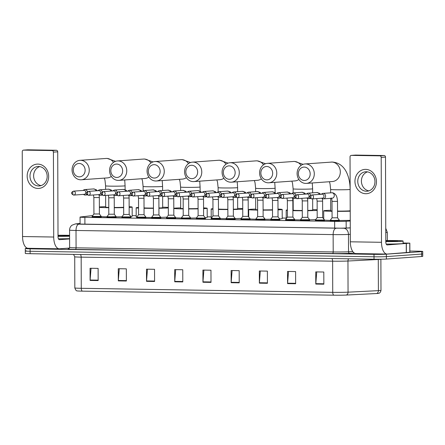 <?xml version="1.0" encoding="UTF-8"?>
<svg xmlns="http://www.w3.org/2000/svg" width="445" height="445" viewBox="0 0 445 445"><rect width="100%" height="100%" fill="white"/><g stroke="black" fill="none" stroke-linecap="round" stroke-linejoin="round"><path stroke-width="0.67" d="M324.511 220.542L315.372 220.57M309.625 220.303L300.486 220.331M294.74 220.064L285.601 220.091M279.855 219.824L270.716 219.852M264.97 219.585L255.836 219.613M250.084 219.346L240.951 219.374M235.199 219.107L226.066 219.135M220.32 218.868L211.18 218.895M205.434 218.629L196.295 218.656M190.549 218.389L181.41 218.417M175.664 218.15L166.525 218.178M160.779 217.911L151.645 217.939M145.893 217.672L136.76 217.7M131.008 217.433L121.874 217.46M116.123 217.193L106.989 217.221M101.243 216.954L92.104 216.982M339.39 220.781L330.257 220.809M92.749 215.569L80.501 216.982A9.139 0.334 -0.2 0 0 80.05 217.088A9.139 0.334 -0.2 0 0 84.884 217.366L334.657 221.382A9.139 0.334 -0.2 0 0 346.149 221.254L350.254 221.048M286.224 218.111L282.225 218.05M211.214 216.904L207.209 216.843M136.198 215.703L132.198 215.636M409.862 251.058L417.899 251.191A9.139 0.334 179.8 0 1 422.733 251.47A9.139 0.334 179.8 0 1 421.654 251.631L386.377 254.173A9.139 0.334 179.8 0 1 374.011 254.356L30.11 248.827A9.139 0.334 179.8 0 1 25.276 248.549A9.139 0.334 179.8 0 1 26.355 248.388L27.818 248.282M422.733 251.47L422.739 253.9A9.139 0.334 179.8 0 1 421.665 254.062L386.388 256.609A9.139 0.334 179.8 0 1 374.022 256.793L30.121 251.264A9.139 0.334 179.8 0 1 25.287 250.986A9.139 0.334 179.8 0 1 26.361 250.824M80.072 223.551L78.643 223.718A9.139 0.334 -0.2 0 0 78.187 223.824A9.139 0.334 -0.2 0 0 83.02 224.102L334.985 228.152A9.139 0.334 -0.2 0 0 346.477 228.024L350.282 227.834M346.344 295.052A3.048 2.397 87.1 0 0 348.057 292.17L347.951 261.009A12.182 0.445 179.8 0 1 332.626 261.182L332.732 292.343A12.182 0.445 -0.2 0 0 348.057 292.17L378.395 290.646A12.182 0.445 -0.2 0 0 379.552 290.579A12.182 0.445 -0.2 0 0 380.987 290.363C380.458 293.405 378.205 293.455 378.728 293.338A9.99 0.367 179.8 0 1 377.627 293.472A9.99 0.367 179.8 0 1 376.676 293.528L346.344 295.052A9.99 0.367 179.8 0 1 333.778 295.191L82.319 291.147A9.99 0.367 179.8 0 1 77.113 290.891C76.351 291.024 75.594 290.04 74.827 287.932A12.182 0.445 -0.2 0 0 81.274 288.304L332.732 292.343A3.048 1.435 90.9 0 0 333.778 295.191M25.287 250.986L25.293 253.416A9.139 0.334 179.8 0 0 30.127 253.695L374.034 259.224A9.139 0.334 179.8 0 0 386.394 259.046L421.671 256.498A9.139 0.334 179.8 0 0 422.75 256.337L422.739 253.9A9.139 0.334 179.8 0 1 421.665 254.062L386.388 256.609A9.139 0.334 179.8 0 1 374.022 256.793L30.121 251.264A9.139 0.334 179.8 0 1 25.287 250.986L25.276 248.549M146.522 281.346L146.483 269.175L154.543 269.303L154.582 281.479L146.522 281.346A2.436 1.146 90.9 0 1 146.538 280.923L154.582 281.051M118.314 280.895L118.27 268.719L126.33 268.847L126.374 281.023L118.314 280.895A2.436 1.146 90.9 0 1 118.331 280.467L126.374 280.6M90.101 280.439L90.062 268.268L98.123 268.396L98.161 280.567L90.101 280.439A2.436 1.146 90.9 0 1 90.118 280.016L98.161 280.144M231.155 282.709L231.116 270.532L239.176 270.66L239.215 282.836L231.155 282.709A2.436 1.146 90.9 0 1 231.172 282.286L239.215 282.414M259.368 283.159L259.324 270.988L267.384 271.116L267.428 283.293L259.368 283.159A2.436 1.146 90.9 0 1 259.385 282.736L267.428 282.864M287.576 283.615L287.537 271.439L295.597 271.572L295.636 283.743L287.576 283.615A2.436 1.146 90.9 0 1 287.592 283.192L295.636 283.32M315.789 284.066L315.744 271.895L323.804 272.023L323.849 284.199L315.789 284.066A2.436 1.146 90.9 0 1 315.805 283.643L323.849 283.771M174.735 281.802L174.69 269.626L182.75 269.753L182.795 281.93L174.735 281.802A2.436 1.146 90.9 0 1 174.752 281.373L182.795 281.507M202.948 282.252L202.903 270.082L210.963 270.21L211.008 282.386L202.948 282.252A2.436 1.146 90.9 0 1 202.959 281.83L211.002 281.958M203.888 270.098L202.959 281.83M175.68 269.642L174.752 281.373M316.734 271.912L315.805 283.643M288.521 271.456L287.592 283.192M260.314 271.005L259.385 282.736M232.101 270.549L231.172 282.286M91.047 268.279L90.118 280.016M119.26 268.736L118.331 280.467M147.467 269.186L146.538 280.923M385.793 240.534A15.23 0.556 179.8 0 1 403.081 241.023A15.23 0.556 179.8 0 1 401.29 241.296A15.23 0.556 179.8 0 1 385.798 241.635M403.081 241.023L403.092 243.46A15.23 0.556 179.8 0 1 401.295 243.727A15.23 0.556 179.8 0 1 386.204 244.071M385.793 240.728A9.929 0.362 179.8 0 1 397.78 241.057A9.929 0.362 179.8 0 1 396.617 241.218A9.929 0.362 179.8 0 1 385.793 241.44M365.656 169.373A12.182 10.741 85.9 0 1 376.448 181.721A12.182 10.741 85.9 0 1 365.74 193.72A12.182 10.741 85.9 0 1 354.954 181.376A12.182 10.741 85.9 0 1 365.656 169.373M366.396 191.239A9.745 8.588 -94.1 0 0 367.064 191.222A9.745 8.588 -94.1 0 0 374.951 181.26A9.745 8.588 -94.1 0 0 366.33 171.759A9.745 8.588 -94.1 0 0 365.662 171.781A9.745 8.588 -94.1 0 0 357.774 181.738A9.745 8.588 -94.1 0 0 366.396 191.239M403.092 242.998L409.834 243.142L409.867 252.27L387.272 254.062A12.182 5.735 -89.1 0 1 387.033 254.067A12.182 5.735 -89.1 0 1 381.493 242.303L381.198 157.391A1.524 1.341 -94.1 0 0 379.852 155.845L384.152 155.533A1.524 1.341 85.9 0 1 385.498 157.079L385.798 241.991A3.048 1.435 90.9 0 0 387.183 244.934A3.048 1.435 90.9 0 0 387.239 244.934L409.834 243.142M387.033 254.067L355.867 253.567A12.182 5.735 -89.1 0 1 350.326 241.802L350.031 156.89A1.524 1.341 -94.1 0 1 351.372 155.388L379.852 155.845M355.466 155.094A1.524 1.341 85.9 0 1 355.672 155.077L384.152 155.533M368.866 190.866A9.745 8.588 85.9 0 1 361.435 181.855A9.745 8.588 85.9 0 1 367.498 171.87M304.241 167.081A6.703 5.907 -94.1 0 0 298.356 173.684A6.703 5.907 -94.1 0 0 304.285 180.47A6.703 5.907 -94.1 0 0 310.176 173.873A6.703 5.907 -94.1 0 0 304.241 167.081M305.732 183.412A9.745 8.588 85.9 0 1 297.11 173.912A9.745 8.588 85.9 0 1 304.997 163.955A9.745 8.588 85.9 0 1 305.665 163.932A9.745 8.588 85.9 0 1 314.287 173.433A9.745 8.588 85.9 0 1 306.399 183.396A9.745 8.588 85.9 0 1 305.732 183.412M337.532 211.091A9.745 0.356 -0.2 0 0 349.052 210.88A9.745 0.356 -0.2 0 0 350.204 210.708L350.126 189.403C350.109 183.624 349.114 178.378 347.139 173.661C345.081 168.755 340.903 162.67 332.226 162.041L304.997 163.955M332.053 211.303A16.749 0.612 179.8 0 1 323.704 210.797A16.749 0.612 179.8 0 1 325.679 210.502A16.749 0.612 179.8 0 1 330.707 210.274M330.668 198.337L330.713 210.774A9.745 0.356 -0.2 0 0 332.048 210.952M350.221 211.203A16.749 0.612 179.8 0 1 337.532 211.353M350.254 220.336A16.749 0.612 179.8 0 1 339.39 220.486M330.257 220.392A16.749 0.612 179.8 0 1 324.505 220.108M266.733 166.48A6.703 5.907 -94.1 0 0 260.848 173.077A6.703 5.907 -94.1 0 0 266.783 179.869A6.703 5.907 -94.1 0 0 272.668 173.266A6.703 5.907 -94.1 0 0 266.733 166.48M268.224 182.806A9.745 8.588 85.9 0 1 259.602 173.311A9.745 8.588 85.9 0 1 267.49 163.348A9.745 8.588 85.9 0 1 268.157 163.332A9.745 8.588 85.9 0 1 276.779 172.827A9.745 8.588 85.9 0 1 268.891 182.789A9.745 8.588 85.9 0 1 268.224 182.806M307.762 210.429A9.745 0.356 -0.2 0 0 311.545 210.274A9.745 0.356 -0.2 0 0 312.696 210.101L312.657 198.87M292.877 209.684A16.749 0.612 179.8 0 1 293.199 209.673M312.696 209.606A16.749 0.612 179.8 0 1 317.163 209.762M293.16 198.37L293.205 210.173A9.745 0.356 -0.2 0 0 302.283 210.496M317.163 210.413A16.749 0.612 179.8 0 1 307.762 210.708M302.283 210.752A16.749 0.612 179.8 0 1 292.877 210.663M287.398 210.418A16.749 0.612 179.8 0 1 286.202 210.196A16.749 0.612 179.8 0 1 287.398 209.962M315.666 219.624A16.749 0.612 179.8 0 1 309.62 219.808M300.486 219.886A16.749 0.612 179.8 0 1 294.74 219.83M229.225 165.874A6.703 5.907 -94.1 0 0 223.34 172.476A6.703 5.907 -94.1 0 0 229.275 179.268A6.703 5.907 -94.1 0 0 235.16 172.666A6.703 5.907 -94.1 0 0 229.225 165.874M230.716 182.205A9.745 8.588 85.9 0 1 222.094 172.705A9.745 8.588 85.9 0 1 229.982 162.748A9.745 8.588 85.9 0 1 230.649 162.725A9.745 8.588 85.9 0 1 239.277 172.226A9.745 8.588 85.9 0 1 231.383 182.189A9.745 8.588 85.9 0 1 230.716 182.205M257.627 210.107A16.749 0.612 179.8 0 1 248.694 209.595A16.749 0.612 179.8 0 1 250.663 209.295A16.749 0.612 179.8 0 1 255.697 209.072M277.992 209.083A16.749 0.612 179.8 0 1 282.191 209.478A16.749 0.612 179.8 0 1 280.222 209.773A16.749 0.612 179.8 0 1 277.992 209.895M282.191 209.478L282.225 218.606A16.749 0.612 179.8 0 1 280.25 218.901A16.749 0.612 179.8 0 1 279.605 218.946M255.658 197.73L255.697 209.567A9.745 0.356 -0.2 0 0 257.627 209.773M263.112 209.89A9.745 0.356 -0.2 0 0 272.512 209.756M272.512 210.068A16.749 0.612 179.8 0 1 263.112 210.151M270.771 219.229A16.749 0.612 179.8 0 1 264.97 219.279M255.831 219.201A16.749 0.612 179.8 0 1 250.084 218.962M191.723 165.273A6.703 5.907 -94.1 0 0 185.832 171.87A6.703 5.907 -94.1 0 0 191.767 178.662A6.703 5.907 -94.1 0 0 197.652 172.065A6.703 5.907 -94.1 0 0 191.723 165.273M193.213 181.605A9.745 8.588 85.9 0 1 184.586 172.104A9.745 8.588 85.9 0 1 192.474 162.141A9.745 8.588 85.9 0 1 193.141 162.125A9.745 8.588 85.9 0 1 201.769 171.625A9.745 8.588 85.9 0 1 193.881 181.582A9.745 8.588 85.9 0 1 193.213 181.605M233.341 209.211A9.745 0.356 -0.2 0 0 236.534 209.072A9.745 0.356 -0.2 0 0 237.68 208.9L237.641 197.719M237.68 208.399A16.749 0.612 179.8 0 1 242.736 208.594M242.742 209.167A16.749 0.612 179.8 0 1 242.714 209.167A16.749 0.612 179.8 0 1 233.341 209.495M218.456 209.05A9.745 0.356 -0.2 0 0 227.857 209.289M227.857 209.545A16.749 0.612 179.8 0 1 218.456 209.473M212.971 209.261A16.749 0.612 179.8 0 1 211.186 208.989A16.749 0.612 179.8 0 1 212.971 208.711M241.273 218.389A16.749 0.612 179.8 0 1 235.199 218.59M226.066 218.679A16.749 0.612 179.8 0 1 220.314 218.634M211.303 218.184A16.749 0.612 179.8 0 1 211.219 218.122L211.186 208.989M154.215 164.667A6.703 5.907 -94.1 0 0 148.324 171.269A6.703 5.907 -94.1 0 0 154.259 178.061A6.703 5.907 -94.1 0 0 160.15 171.459A6.703 5.907 -94.1 0 0 154.215 164.667M155.706 180.998A9.745 8.588 85.9 0 1 147.084 171.503A9.745 8.588 85.9 0 1 154.971 161.541A9.745 8.588 85.9 0 1 155.639 161.524A9.745 8.588 85.9 0 1 164.261 171.019A9.745 8.588 85.9 0 1 156.373 180.982A9.745 8.588 85.9 0 1 155.706 180.998M173.8 208.31A16.749 0.612 179.8 0 1 175.653 208.093A16.749 0.612 179.8 0 1 180.681 207.865M203.565 207.904A16.749 0.612 179.8 0 1 207.181 208.271A16.749 0.612 179.8 0 1 205.206 208.566A16.749 0.612 179.8 0 1 203.571 208.666M207.181 208.271L207.209 217.399A16.749 0.612 179.8 0 1 205.24 217.7A16.749 0.612 179.8 0 1 205.145 217.705M180.642 196.579L180.681 208.366A9.745 0.356 -0.2 0 0 183.207 208.594M188.686 208.688A9.745 0.356 -0.2 0 0 198.086 208.521M198.086 208.85A16.749 0.612 179.8 0 1 188.686 208.944M183.207 208.905A16.749 0.612 179.8 0 1 173.8 208.46M196.367 218.011A16.749 0.612 179.8 0 1 190.549 218.072M181.41 218.006A16.749 0.612 179.8 0 1 175.664 217.8M116.707 164.066A6.703 5.907 -94.1 0 0 110.822 170.669A6.703 5.907 -94.1 0 0 116.751 177.455A6.703 5.907 -94.1 0 0 122.642 170.858A6.703 5.907 -94.1 0 0 116.707 164.066M118.198 180.397A9.745 8.588 85.9 0 1 109.576 170.897A9.745 8.588 85.9 0 1 117.463 160.94A9.745 8.588 85.9 0 1 118.131 160.918A9.745 8.588 85.9 0 1 126.753 170.418A9.745 8.588 85.9 0 1 118.865 180.381A9.745 8.588 85.9 0 1 118.198 180.397M158.915 207.987A9.745 0.356 -0.2 0 0 161.518 207.865A9.745 0.356 -0.2 0 0 162.67 207.693L162.631 196.501M138.551 208.093A16.749 0.612 179.8 0 1 136.17 207.787A16.749 0.612 179.8 0 1 138.145 207.487A16.749 0.612 179.8 0 1 138.551 207.459M162.664 207.192A16.749 0.612 179.8 0 1 168.316 207.431M168.316 207.915A16.749 0.612 179.8 0 1 167.698 207.965A16.749 0.612 179.8 0 1 158.921 208.277M144.035 207.904A9.745 0.356 -0.2 0 0 153.436 208.082M153.436 208.338A16.749 0.612 179.8 0 1 144.035 208.277M166.886 217.149A16.749 0.612 179.8 0 1 160.779 217.371M151.639 217.471A16.749 0.612 179.8 0 1 145.893 217.438M136.81 217.077A16.749 0.612 179.8 0 1 136.203 216.915L136.17 207.787M79.199 163.465A6.703 5.907 -94.1 0 0 73.314 170.062A6.703 5.907 -94.1 0 0 79.249 176.854A6.703 5.907 -94.1 0 0 85.134 170.251A6.703 5.907 -94.1 0 0 79.199 163.465M80.69 179.797A9.745 8.588 85.9 0 1 72.068 170.296A9.745 8.588 85.9 0 1 79.955 160.334A9.745 8.588 85.9 0 1 80.623 160.317A9.745 8.588 85.9 0 1 89.245 169.818A9.745 8.588 85.9 0 1 81.357 179.774A9.745 8.588 85.9 0 1 80.69 179.797M99.38 207.003A16.749 0.612 179.8 0 1 100.637 206.886A16.749 0.612 179.8 0 1 105.665 206.658M129.145 206.725A16.749 0.612 179.8 0 1 132.165 207.064A16.749 0.612 179.8 0 1 130.19 207.359A16.749 0.612 179.8 0 1 129.15 207.426M132.165 207.064L132.198 216.198A16.749 0.612 179.8 0 1 130.685 216.454M105.626 195.422L105.671 207.159A9.745 0.356 -0.2 0 0 108.78 207.409M114.265 207.481A9.745 0.356 -0.2 0 0 123.665 207.287M123.665 207.626A16.749 0.612 179.8 0 1 114.265 207.737M108.78 207.709A16.749 0.612 179.8 0 1 99.38 207.359M121.958 216.798A16.749 0.612 179.8 0 1 116.123 216.865M106.989 216.815A16.749 0.612 179.8 0 1 101.237 216.626M337.499 201.368L337.555 217.805L332.076 217.822L332.014 201.39L337.499 201.368C337.204 196.456 336.047 195.322 335.552 194.632C334.373 193.286 333.105 192.663 331.742 192.763L322.981 193.391A2.742 2.414 -94.1 0 0 321.368 194.27M321.652 198.22A2.742 2.414 -94.1 0 0 323.376 198.859A2.742 2.414 -94.1 0 0 325.595 196.167A2.742 2.414 -94.1 0 0 322.981 193.391M337.555 217.805L339.39 220.231L333.717 220.414L330.257 220.264L332.076 217.822M322.325 198.164A1.98 1.747 -94.1 0 0 322.308 194.209A1.98 1.747 -94.1 0 0 322.041 194.231M322.67 217.561L317.19 217.583L317.129 201.151L322.614 201.129L322.414 198.709M306.766 197.981A2.742 2.414 -94.1 0 0 308.491 198.62A2.742 2.414 -94.1 0 0 310.048 197.803M322.614 201.129L322.67 217.566L324.505 219.991L315.372 220.019L315.372 220.698M307.439 197.925A1.98 1.747 -94.1 0 0 307.423 193.97A1.98 1.747 -94.1 0 0 307.156 193.992M310.655 195.355A2.742 2.414 -94.1 0 0 308.096 193.152A2.742 2.414 -94.1 0 0 306.483 194.031M307.729 200.89L307.784 217.327L302.305 217.344L302.25 200.912L307.729 200.89L307.528 198.47M291.881 197.741A2.742 2.414 -94.1 0 0 293.605 198.381A2.742 2.414 -94.1 0 0 295.163 197.563M307.784 217.327L309.62 219.752L300.486 219.78L300.486 220.459M292.554 197.686A1.98 1.747 -94.1 0 0 292.537 193.731A1.98 1.747 -94.1 0 0 292.27 193.753M295.769 195.116A2.742 2.414 -94.1 0 0 293.211 192.913A2.742 2.414 -94.1 0 0 291.597 193.792M292.843 200.651L292.905 217.088L287.42 217.104L287.364 200.673L292.843 200.651L292.643 198.231M276.996 197.502A2.742 2.414 -94.1 0 0 278.72 198.142A2.742 2.414 -94.1 0 0 280.278 197.324M292.905 217.088L294.74 219.513L285.601 219.541L285.601 220.219M277.669 197.446A1.98 1.747 -94.1 0 0 277.658 193.492A1.98 1.747 -94.1 0 0 277.385 193.514M280.884 194.877A2.742 2.414 -94.1 0 0 278.325 192.674A2.742 2.414 -94.1 0 0 276.712 193.553M277.958 200.411L278.019 216.849L272.535 216.865L272.479 200.434L277.958 200.411L277.758 197.992M262.116 197.263A2.742 2.414 -94.1 0 0 263.835 197.903A2.742 2.414 -94.1 0 0 265.398 197.085M278.019 216.849L279.855 219.274L270.716 219.302L270.721 219.98M262.784 197.207A1.98 1.747 -94.1 0 0 262.772 193.252A1.98 1.747 -94.1 0 0 262.5 193.275M265.999 194.637A2.742 2.414 -94.1 0 0 263.44 192.435A2.742 2.414 -94.1 0 0 261.827 193.314M263.073 200.172L263.134 216.609L257.649 216.626L257.594 200.194L263.073 200.172L262.873 197.752M247.231 197.024A2.742 2.414 -94.1 0 0 248.95 197.663A2.742 2.414 -94.1 0 0 250.513 196.846M263.134 216.609L264.97 219.035L259.29 219.218L255.831 219.068L257.649 216.626M247.898 196.968A1.98 1.747 -94.1 0 0 247.887 193.013A1.98 1.747 -94.1 0 0 247.615 193.035M251.119 194.398A2.742 2.414 -94.1 0 0 248.555 192.196A2.742 2.414 -94.1 0 0 246.947 193.074M248.249 216.365L242.764 216.387L242.709 199.955L248.193 199.933L247.987 197.513M232.346 196.785A2.742 2.414 -94.1 0 0 234.064 197.424A2.742 2.414 -94.1 0 0 235.628 196.607M248.193 199.933L248.249 216.37L250.084 218.795L240.951 218.823L240.951 219.502M233.013 196.729A1.98 1.747 -94.1 0 0 233.002 192.774A1.98 1.747 -94.1 0 0 232.729 192.796M236.234 194.159A2.742 2.414 -94.1 0 0 233.669 191.956A2.742 2.414 -94.1 0 0 232.062 192.835M233.308 199.694L233.364 216.131L227.885 216.148L227.823 199.716L233.308 199.694L233.102 197.274M217.46 196.545A2.742 2.414 -94.1 0 0 219.185 197.185A2.742 2.414 -94.1 0 0 220.742 196.367M233.364 216.131L235.199 218.556L226.066 218.584L226.066 219.263M218.133 196.49A1.98 1.747 -94.1 0 0 218.117 192.535A1.98 1.747 -94.1 0 0 217.85 192.557M221.349 193.92A2.742 2.414 -94.1 0 0 218.79 191.717A2.742 2.414 -94.1 0 0 217.177 192.596M218.423 199.455L218.478 215.892L212.999 215.908L212.938 199.477L218.423 199.455L218.217 197.035M202.575 196.306A2.742 2.414 -94.1 0 0 204.299 196.946A2.742 2.414 -94.1 0 0 205.857 196.128M218.478 215.892L220.314 218.317L211.18 218.345L211.18 219.023M203.248 196.251A1.98 1.747 -94.1 0 0 203.232 192.296A1.98 1.747 -94.1 0 0 202.965 192.318M206.463 193.681A2.742 2.414 -94.1 0 0 203.905 191.478A2.742 2.414 -94.1 0 0 202.291 192.357M203.537 199.215L203.593 215.653L198.114 215.669L198.053 199.238L203.537 199.215L203.337 196.796M187.69 196.067A2.742 2.414 -94.1 0 0 189.414 196.707A2.742 2.414 -94.1 0 0 190.972 195.889M203.593 215.653L205.429 218.078L196.295 218.106L196.295 218.784M188.363 196.011A1.98 1.747 -94.1 0 0 188.346 192.056A1.98 1.747 -94.1 0 0 188.079 192.079M191.578 193.441A2.742 2.414 -94.1 0 0 189.019 191.239A2.742 2.414 -94.1 0 0 187.406 192.118M188.652 198.976L188.708 215.413L183.229 215.43L183.173 198.998L188.652 198.976L188.452 196.557M172.805 195.828A2.742 2.414 -94.1 0 0 174.529 196.468A2.742 2.414 -94.1 0 0 176.087 195.65M188.708 215.413L190.543 217.839L184.87 218.022L181.41 217.872L183.229 215.43M173.478 195.772A1.98 1.747 -94.1 0 0 173.467 191.817A1.98 1.747 -94.1 0 0 173.194 191.84M176.693 193.202A2.742 2.414 -94.1 0 0 174.134 191A2.742 2.414 -94.1 0 0 172.521 191.878M173.823 215.169L168.344 215.191L168.288 198.759L173.767 198.737L173.567 196.317M157.925 195.589A2.742 2.414 -94.1 0 0 159.644 196.228A2.742 2.414 -94.1 0 0 161.207 195.411M173.767 198.737L173.828 215.174L175.664 217.599L166.525 217.627L166.525 218.306M158.592 195.533A1.98 1.747 -94.1 0 0 158.581 191.578A1.98 1.747 -94.1 0 0 158.309 191.6M161.808 192.963A2.742 2.414 -94.1 0 0 159.249 190.76A2.742 2.414 -94.1 0 0 157.636 191.639M158.882 198.498L158.943 214.935L153.458 214.952L153.403 198.52L158.882 198.498L158.681 196.078M143.04 195.349A2.742 2.414 -94.1 0 0 144.758 195.989A2.742 2.414 -94.1 0 0 146.322 195.171M158.943 214.935L160.779 217.36L151.639 217.388L151.645 218.067M143.707 195.294A1.98 1.747 -94.1 0 0 143.696 191.339A1.98 1.747 -94.1 0 0 143.423 191.361M146.928 192.724A2.742 2.414 -94.1 0 0 144.364 190.521A2.742 2.414 -94.1 0 0 142.75 191.4M144.002 198.259L144.058 214.696L138.573 214.713L138.517 198.281L144.002 198.259L143.796 195.839M128.154 195.11A2.742 2.414 -94.1 0 0 129.873 195.75A2.742 2.414 -94.1 0 0 131.436 194.932M144.058 214.696L145.893 217.121L136.76 217.149L136.76 217.828M128.822 195.055A1.98 1.747 -94.1 0 0 128.811 191.1A1.98 1.747 -94.1 0 0 128.538 191.122M132.043 192.485A2.742 2.414 -94.1 0 0 129.478 190.282A2.742 2.414 -94.1 0 0 127.871 191.161M129.117 198.019L129.172 214.457L123.688 214.473L123.632 198.042L129.117 198.019L128.911 195.6M113.269 194.871A2.742 2.414 -94.1 0 0 114.988 195.511A2.742 2.414 -94.1 0 0 116.551 194.693M129.172 214.451L131.008 216.882L121.874 216.91L121.874 217.588M113.942 194.815A1.98 1.747 -94.1 0 0 113.926 190.861A1.98 1.747 -94.1 0 0 113.653 190.883M117.157 192.246A2.742 2.414 -94.1 0 0 114.599 190.043A2.742 2.414 -94.1 0 0 112.986 190.922M114.232 197.78L114.287 214.217L108.808 214.234L108.747 197.803L114.232 197.78L114.026 195.361M98.384 194.632A2.742 2.414 -94.1 0 0 100.108 195.272A2.742 2.414 -94.1 0 0 101.666 194.454M114.287 214.212L116.123 216.643L110.449 216.826L106.989 216.676L108.808 214.234M99.057 194.576A1.98 1.747 -94.1 0 0 99.04 190.621A1.98 1.747 -94.1 0 0 98.773 190.638M102.272 192.006A2.742 2.414 -94.1 0 0 99.713 189.804A2.742 2.414 -94.1 0 0 98.1 190.683M93.923 213.995L92.104 216.431L101.237 216.404L99.402 213.973L93.923 213.995L93.862 197.563L99.346 197.541L99.146 195.121M83.499 194.393A2.742 2.414 -94.1 0 0 85.223 195.032A2.742 2.414 -94.1 0 0 86.781 194.215M84.172 194.337A1.98 1.747 -94.1 0 0 84.155 190.382A1.98 1.747 -94.1 0 0 83.888 190.399M87.387 191.767A2.742 2.414 -94.1 0 0 84.828 189.564A2.742 2.414 -94.1 0 0 83.215 190.443M37.875 164.105A12.182 10.741 85.9 0 1 48.666 176.454A12.182 10.741 85.9 0 1 37.959 188.452A12.182 10.741 85.9 0 1 27.173 176.103A12.182 10.741 85.9 0 1 37.875 164.105M38.615 185.971A9.745 8.588 -94.1 0 0 39.282 185.949A9.745 8.588 -94.1 0 0 47.17 175.992A9.745 8.588 -94.1 0 0 38.548 166.491A9.745 8.588 -94.1 0 0 37.881 166.508A9.745 8.588 -94.1 0 0 29.993 176.47A9.745 8.588 -94.1 0 0 38.615 185.971M69.498 248.071L59.491 248.794A12.182 5.735 -89.1 0 1 59.252 248.799A12.182 5.735 -89.1 0 1 53.712 237.035L53.417 152.118A1.524 1.341 -94.1 0 0 52.065 150.577L56.37 150.265A1.524 1.341 85.9 0 1 57.717 151.812L58.017 236.723A3.048 1.435 90.9 0 0 59.402 239.666A3.048 1.435 90.9 0 0 59.458 239.666L69.604 238.932M59.252 248.799L28.085 248.299A12.182 5.735 -89.1 0 1 22.545 236.534L22.25 151.617A1.524 1.341 -94.1 0 1 23.591 150.121L52.065 150.577M27.685 149.826A1.524 1.341 85.9 0 1 27.89 149.809L56.37 150.265M41.085 185.598A9.745 8.588 85.9 0 1 33.653 176.587A9.745 8.588 85.9 0 1 39.716 166.602M58.011 235.266A15.23 0.556 179.8 0 1 69.592 235.338M69.592 235.878A9.929 0.362 179.8 0 1 68.83 235.95A9.929 0.362 179.8 0 1 58.011 236.173M58.011 235.461A9.929 0.362 179.8 0 1 69.592 235.672M69.592 236.212A15.23 0.556 179.8 0 1 58.011 236.367M69.604 238.648A15.23 0.556 179.8 0 1 58.423 238.804M346.171 228.04L346.149 221.254M334.679 228.146L334.657 221.382M84.906 224.135L84.884 217.366M385.748 228.274L387.306 232.323A12.182 0.445 179.8 0 1 385.871 232.54A12.182 0.445 179.8 0 1 385.765 232.546M354.342 253.099L349.726 253.327A13.706 0.501 179.8 0 1 332.487 253.522L75.366 249.389A13.706 0.501 179.8 0 1 68.725 248.822M386.377 254.173L386.394 259.046M374.011 254.356L374.034 259.224M421.654 251.631L421.671 256.498M30.11 248.827L30.127 253.695M350.304 234.337L348.463 234.432L348.524 251.775L352.785 251.564M80.072 223.44L75.945 223.918L78.865 224.174L343.646 228.224A6.091 4.789 87.1 0 1 348.463 234.432A12.182 0.445 179.8 0 1 333.138 234.604L333.199 251.948A12.182 0.445 -0.2 0 0 348.524 251.775A1.524 1.196 -92.9 0 0 349.726 253.327M335.986 228.307A6.091 2.865 90.9 0 0 333.138 234.604L76.017 230.471L76.078 247.815L333.199 251.948A1.524 0.718 -89.1 0 1 332.487 253.522M78.865 224.174A6.091 2.865 90.9 0 0 76.017 230.471A12.182 0.445 179.8 0 1 69.576 230.098L69.631 247.448A12.182 0.445 -0.2 0 0 76.078 247.815A1.524 0.718 -89.1 0 1 75.366 249.389M343.646 228.224L350.282 227.89M80.072 223.401L75.266 223.957A6.091 5.785 83.4 0 1 75.945 223.918M380.853 259.229A12.182 0.445 179.8 0 1 379.446 259.413A12.182 0.445 179.8 0 1 378.283 259.485L347.951 261.009A3.048 2.397 -92.9 0 1 348.691 258.818M376.676 293.528A3.048 2.397 87.1 0 0 378.395 290.646L378.283 259.485A3.048 2.397 -92.9 0 1 378.289 259.251M82.319 291.147A3.048 1.435 -89.1 0 1 81.274 288.304L81.168 257.138A12.182 0.445 179.8 0 1 74.721 256.765L73.559 254.395M331.853 258.545A3.048 1.435 90.9 0 1 332.626 261.182L81.168 257.138A3.048 1.435 90.9 0 0 80.395 254.507M350.326 241.802L381.493 242.303M355.672 155.077L351.372 155.388M406.285 252.693L406.252 243.56M385.498 157.079L381.198 157.391M406.357 243.548L406.391 252.682M409.795 252.287L409.762 243.159M330.646 192.841L330.635 189.47A9.745 0.356 -0.2 0 0 335.791 189.765A9.745 0.356 -0.2 0 0 348.98 189.576A9.745 0.356 -0.2 0 0 350.126 189.403M306.399 183.396L332.415 181.516A9.745 8.588 -94.1 0 0 340.303 171.553A9.745 8.588 -94.1 0 0 331.681 162.058A9.745 8.588 -94.1 0 0 331.013 162.075M293.144 192.919L293.127 188.869A9.745 0.356 -0.2 0 0 298.284 189.164A9.745 0.356 -0.2 0 0 311.472 188.969A9.745 0.356 -0.2 0 0 312.624 188.797L312.245 182.973M268.891 182.789L294.907 180.915A9.745 8.588 -94.1 0 0 298.879 179.463M301.026 165.401A9.745 8.588 -94.1 0 0 294.173 161.452A9.745 8.588 -94.1 0 0 293.505 161.474L267.49 163.348M255.636 191.684L255.625 188.263A9.745 0.356 -0.2 0 0 260.781 188.563A9.745 0.356 -0.2 0 0 273.964 188.369A9.745 0.356 -0.2 0 0 275.116 188.196L274.737 182.367M231.383 182.189L257.399 180.308A9.745 8.588 -94.1 0 0 261.371 178.862M263.518 164.8A9.745 8.588 -94.1 0 0 256.665 160.851A9.745 8.588 -94.1 0 0 255.997 160.868L229.982 162.748M218.128 191.873L218.117 187.662A9.745 0.356 -0.2 0 0 223.273 187.957A9.745 0.356 -0.2 0 0 236.456 187.768A9.745 0.356 -0.2 0 0 237.608 187.595L237.23 181.766M193.881 181.582L219.897 179.708A9.745 8.588 -94.1 0 0 223.863 178.256M226.01 164.194A9.745 8.588 -94.1 0 0 219.157 160.25A9.745 8.588 -94.1 0 0 218.489 160.267L192.474 162.141M180.62 190.532L180.609 187.061A9.745 0.356 -0.2 0 0 185.765 187.356A9.745 0.356 -0.2 0 0 198.954 187.161A9.745 0.356 -0.2 0 0 200.1 186.989L199.722 181.165M156.373 180.982L182.389 179.107A9.745 8.588 -94.1 0 0 186.36 177.655M188.508 163.593A9.745 8.588 -94.1 0 0 181.655 159.644A9.745 8.588 -94.1 0 0 180.987 159.666L154.971 161.541M143.118 191.027L143.101 186.455A9.745 0.356 -0.2 0 0 148.257 186.755A9.745 0.356 -0.2 0 0 161.446 186.561A9.745 0.356 -0.2 0 0 162.592 186.388L162.214 180.559M118.865 180.381L144.881 178.501A9.745 8.588 -94.1 0 0 148.853 177.054M151 162.992A9.745 8.588 -94.1 0 0 144.147 159.043A9.745 8.588 -94.1 0 0 143.479 159.06L117.463 160.94M105.61 189.381L105.593 185.854A9.745 0.356 -0.2 0 0 110.749 186.149A9.745 0.356 -0.2 0 0 123.938 185.954A9.745 0.356 -0.2 0 0 125.09 185.787L124.711 179.958M81.357 179.774L107.373 177.9A9.745 8.588 -94.1 0 0 111.345 176.448M113.492 162.386A9.745 8.588 -94.1 0 0 106.639 158.437A9.745 8.588 -94.1 0 0 105.971 158.459L79.955 160.334M311.828 194.966A1.98 0.934 -89.1 0 0 310.899 197.013A1.98 0.934 90.9 0 0 311.8 198.926A1.98 0.934 90.9 0 0 311.839 198.921A1.98 1.747 -94.1 0 0 311.828 194.966A1.98 1.747 -94.1 0 0 311.689 194.971L322.174 194.215M332.031 198.236A2.742 2.414 -94.1 0 0 332.065 198.231A2.742 2.414 -94.1 0 0 334.284 195.539A2.742 2.414 -94.1 0 0 331.709 192.763A2.742 2.414 -94.1 0 0 331.67 192.763M296.943 194.726A1.98 0.934 -89.1 0 0 296.014 196.773A1.98 0.934 90.9 0 0 296.915 198.687A1.98 0.934 90.9 0 0 296.954 198.681A1.98 1.747 -94.1 0 0 296.943 194.726A1.98 1.747 -94.1 0 0 296.804 194.732L307.289 193.976M319.271 194.421A2.742 2.414 -94.1 0 0 316.823 192.524A2.742 2.414 -94.1 0 0 316.784 192.524L319.516 193.297L320.617 194.326M282.058 194.487A1.98 0.934 -89.1 0 0 281.129 196.534A1.98 0.934 90.9 0 0 282.03 198.448A1.98 0.934 90.9 0 0 282.069 198.442A1.98 1.747 -94.1 0 0 282.058 194.487A1.98 1.747 -94.1 0 0 281.919 194.493L292.404 193.736M304.386 194.181A2.742 2.414 -94.1 0 0 301.938 192.285A2.742 2.414 -94.1 0 0 301.899 192.285L304.63 193.058L305.732 194.087M267.172 194.248A1.98 0.934 -89.1 0 0 266.249 196.295A1.98 0.934 90.9 0 0 267.145 198.209A1.98 0.934 90.9 0 0 267.184 198.203A1.98 1.747 -94.1 0 0 267.172 194.248A1.98 1.747 -94.1 0 0 267.039 194.254L277.519 193.497M289.5 193.942A2.742 2.414 -94.1 0 0 287.053 192.045A2.742 2.414 -94.1 0 0 287.019 192.045L289.751 192.819L290.846 193.848M252.287 194.009A1.98 0.934 -89.1 0 0 251.364 196.056A1.98 0.934 90.9 0 0 252.265 197.969A1.98 0.934 90.9 0 0 252.304 197.964A1.98 1.747 -94.1 0 0 252.287 194.009A1.98 1.747 -94.1 0 0 252.154 194.014L262.633 193.258M274.621 193.703A2.742 2.414 -94.1 0 0 272.168 191.806A2.742 2.414 -94.1 0 0 272.134 191.806L274.865 192.579L275.961 193.608M237.402 193.77A1.98 0.934 -89.1 0 0 236.479 195.817A1.98 0.934 90.9 0 0 237.38 197.73A1.98 0.934 90.9 0 0 237.419 197.725A1.98 1.747 -94.1 0 0 237.402 193.77A1.98 1.747 -94.1 0 0 237.268 193.775L247.754 193.019M259.735 193.464A2.742 2.414 -94.1 0 0 257.282 191.567A2.742 2.414 -94.1 0 0 257.249 191.567L259.98 192.34L261.076 193.369M222.517 193.531A1.98 0.934 -89.1 0 0 221.593 195.578A1.98 0.934 90.9 0 0 222.494 197.491A1.98 0.934 90.9 0 0 222.533 197.485A1.98 1.747 -94.1 0 0 222.517 193.531A1.98 1.747 -94.1 0 0 222.383 193.536L232.869 192.78M244.85 193.225A2.742 2.414 -94.1 0 0 242.397 191.328A2.742 2.414 -94.1 0 0 242.364 191.328L245.095 192.101L246.196 193.13M207.631 193.291A1.98 0.934 -89.1 0 0 206.708 195.338A1.98 0.934 90.9 0 0 207.609 197.252A1.98 0.934 90.9 0 0 207.648 197.246A1.98 1.747 -94.1 0 0 207.631 193.291A1.98 1.747 -94.1 0 0 207.498 193.297L217.983 192.54M229.965 192.985A2.742 2.414 -94.1 0 0 227.512 191.089A2.742 2.414 -94.1 0 0 227.478 191.089L230.21 191.862L231.311 192.891M192.752 193.052A1.98 0.934 -89.1 0 0 191.823 195.099A1.98 0.934 90.9 0 0 192.724 197.013A1.98 0.934 90.9 0 0 192.763 197.007A1.98 1.747 -94.1 0 0 192.752 193.052A1.98 1.747 -94.1 0 0 192.613 193.058L203.098 192.301M215.08 192.746A2.742 2.414 -94.1 0 0 212.632 190.849A2.742 2.414 -94.1 0 0 212.593 190.849L215.324 191.623L216.426 192.652M177.867 192.813A1.98 0.934 -89.1 0 0 176.938 194.86A1.98 0.934 90.9 0 0 177.839 196.773A1.98 0.934 90.9 0 0 177.878 196.768A1.98 1.747 -94.1 0 0 177.867 192.813A1.98 1.747 -94.1 0 0 177.727 192.819L188.213 192.062M200.194 192.507A2.742 2.414 -94.1 0 0 197.747 190.61A2.742 2.414 -94.1 0 0 197.708 190.61L200.439 191.383L201.541 192.412M162.981 192.574A1.98 0.934 -89.1 0 0 162.058 194.621A1.98 0.934 90.9 0 0 162.953 196.529A1.98 0.934 90.9 0 0 162.992 196.529A1.98 1.747 -94.1 0 0 162.981 192.574A1.98 1.747 -94.1 0 0 162.842 192.579L173.328 191.823M185.309 192.268A2.742 2.414 -94.1 0 0 182.862 190.371A2.742 2.414 -94.1 0 0 182.823 190.371L185.559 191.144L186.655 192.173M148.096 192.335A1.98 0.934 -89.1 0 0 147.173 194.382A1.98 0.934 90.9 0 0 148.074 196.29A1.98 0.934 90.9 0 0 148.107 196.29A1.98 1.747 -94.1 0 0 148.096 192.335A1.98 1.747 -94.1 0 0 147.963 192.34L158.442 191.584M170.424 192.029A2.742 2.414 -94.1 0 0 167.976 190.132A2.742 2.414 -94.1 0 0 167.943 190.132L170.674 190.905L171.77 191.934M133.211 192.095A1.98 0.934 -89.1 0 0 132.287 194.142A1.98 0.934 90.9 0 0 133.189 196.05A1.98 0.934 90.9 0 0 133.227 196.05A1.98 1.747 -94.1 0 0 133.211 192.095A1.98 1.747 -94.1 0 0 133.077 192.101L143.557 191.344M155.544 191.789A2.742 2.414 -94.1 0 0 153.091 189.893A2.742 2.414 -94.1 0 0 153.058 189.893L155.789 190.666L156.885 191.695M118.326 191.856A1.98 0.934 -89.1 0 0 117.402 193.903A1.98 0.934 90.9 0 0 118.303 195.811A1.98 0.934 90.9 0 0 118.342 195.811A1.98 1.747 -94.1 0 0 118.326 191.856A1.98 1.747 -94.1 0 0 118.192 191.862L128.677 191.105M140.659 191.55A2.742 2.414 -94.1 0 0 138.206 189.653A2.742 2.414 -94.1 0 0 138.173 189.653L140.904 190.427L142.005 191.456M103.44 191.617A1.98 0.934 -89.1 0 0 102.517 193.664A1.98 0.934 90.9 0 0 103.418 195.572A1.98 0.934 90.9 0 0 103.457 195.572A1.98 1.747 -94.1 0 0 103.44 191.617A1.98 1.747 -94.1 0 0 103.307 191.623L113.792 190.866M125.774 191.311A2.742 2.414 -94.1 0 0 123.321 189.414A2.742 2.414 -94.1 0 0 123.287 189.414L126.018 190.187L127.12 191.216M88.561 191.378A1.98 0.934 -89.1 0 0 87.632 193.425A1.98 0.934 90.9 0 0 88.533 195.333A1.98 0.934 90.9 0 0 88.572 195.333A1.98 1.747 -94.1 0 0 88.561 191.378A1.98 1.747 -94.1 0 0 88.422 191.383L98.907 190.627M110.888 191.072A2.742 2.414 -94.1 0 0 108.441 189.175A2.742 2.414 -94.1 0 0 108.402 189.175L111.133 189.948L112.235 190.977M73.675 191.139A1.98 0.934 -89.1 0 0 72.746 193.186A1.98 0.934 90.9 0 0 73.648 195.094A1.98 0.934 90.9 0 0 73.686 195.094A1.98 1.747 -94.1 0 0 73.675 191.139A1.98 1.747 -94.1 0 0 73.536 191.144L84.022 190.388M96.003 190.833A2.742 2.414 -94.1 0 0 93.556 188.936A2.742 2.414 -94.1 0 0 93.517 188.936L96.248 189.709L97.349 190.738M22.545 236.534L53.712 237.035M27.89 149.809L23.591 150.121M57.717 151.812L53.417 152.118M80.072 224.019L80.05 217.088M387.306 232.323L387.334 240.523M69.631 247.448L68.964 248.805M75.266 223.957L71.957 225.237C70.405 226.488 69.615 228.107 69.576 230.098M74.827 287.932L74.721 256.765M380.987 290.363L380.881 259.229M355.566 155.083L351.266 155.388M323.704 210.797L323.732 218.968M330.635 189.47L330.057 183.98L329.389 181.732M303.084 164.344L294.718 161.44L293.505 161.474M312.635 192.824L312.624 188.797M286.202 210.196L286.23 218.701M293.127 188.869L292.549 183.379L291.881 181.132M265.576 163.738L257.216 160.834L255.997 160.868M275.132 192.78L275.116 188.196M248.694 209.595L248.716 216.988M255.625 188.263L255.041 182.778L254.373 180.531M228.068 163.137L219.708 160.233L218.489 160.267M237.619 191.673L237.608 187.595M218.117 187.662L217.533 182.172L216.865 179.925M190.56 162.531L182.2 159.627L180.987 159.666M200.117 191.178L200.1 186.989M180.609 187.061L180.03 181.571L179.363 179.324M153.052 161.93L144.692 159.026L143.479 159.06M162.609 190.516L162.592 186.388M143.101 186.455L142.522 180.965L141.855 178.718M115.55 161.329L107.184 158.426L105.971 158.459M125.101 189.698L125.09 185.787M105.593 185.854L105.014 180.364L104.347 178.117M322.458 198.164L311.8 198.926C308.719 197.296 309.269 196.178 311.689 194.971M332.065 198.231L323.376 198.859M339.39 220.231L339.396 220.904M331.23 198.003C331.686 198.592 331.948 199.722 332.014 201.39M330.257 220.264L330.257 220.937M307.573 197.925L296.915 198.687C293.834 197.057 294.384 195.939 296.804 194.732M310.571 198.47L308.491 198.62M324.505 219.991L324.511 220.664M316.751 198.576L317.129 201.151M316.784 192.524L308.096 193.152M317.19 217.583L315.372 220.019M292.688 197.686L282.03 198.448C278.948 196.818 279.505 195.7 281.919 194.493M295.686 198.231L293.605 198.381M309.62 219.752L309.625 220.425M301.866 198.337L302.25 200.912M301.899 192.285L293.211 192.913M302.305 217.344L300.486 219.78M277.802 197.446L267.145 198.209C264.063 196.579 264.619 195.461 267.039 194.254M280.801 197.992L278.72 198.142M294.74 219.513L294.74 220.186M286.981 198.097L287.364 200.673M287.019 192.045L278.325 192.674M287.42 217.104L285.601 219.541M262.923 197.207L252.265 197.969C249.178 196.34 249.734 195.221 252.154 194.014M265.921 197.752L263.835 197.903M279.855 219.274L279.855 219.947M272.095 197.858L272.479 200.434M272.134 191.806L263.44 192.435M272.535 216.865L270.716 219.302M248.037 196.968L237.38 197.73C234.292 196.1 234.849 194.982 237.268 193.775M251.036 197.513L248.95 197.663M264.97 219.035L264.97 219.708M257.21 197.619L257.594 200.194M257.249 191.567L248.555 192.196M255.831 219.068L255.836 219.741M233.152 196.729L222.494 197.491C219.413 195.861 219.964 194.743 222.383 193.536M236.15 197.274L234.064 197.424M250.084 218.795L250.084 219.468M242.325 197.38L242.709 199.955M242.364 191.328L233.669 191.956M242.764 216.387L240.951 218.823M218.267 196.49L207.609 197.252C204.528 195.622 205.078 194.504 207.498 193.297M221.265 197.035L219.185 197.185M235.199 218.556L235.199 219.229M227.44 197.141L227.823 199.716M227.478 191.089L218.79 191.717M227.885 216.148L226.066 218.584M203.382 196.251L192.724 197.013C189.642 195.383 190.193 194.265 192.613 193.058M206.38 196.796L204.299 196.946M220.314 218.317L220.32 218.99M212.554 196.901L212.938 199.477M212.593 190.849L203.905 191.478M212.999 215.908L211.18 218.345M188.496 196.011L177.839 196.773C174.757 195.144 175.313 194.026 177.727 192.819M191.495 196.557L189.414 196.707M205.429 218.078L205.434 218.751M197.675 196.662L198.053 199.238M197.708 190.61L189.019 191.239M198.114 215.669L196.295 218.106M173.611 195.772L162.953 196.529C159.872 194.904 160.428 193.786 162.842 192.579M176.609 196.317L174.529 196.468M190.543 217.839L190.549 218.512M182.789 196.423L183.173 198.998M182.823 190.371L174.134 191M181.41 217.872L181.41 218.545M158.732 195.533L148.074 196.29C144.987 194.665 145.543 193.547 147.963 192.34M161.724 196.078L159.644 196.228M175.664 217.599L175.664 218.273M167.904 196.184L168.288 198.759M167.943 190.132L159.249 190.76M168.344 215.191L166.525 217.627M143.846 195.294L133.189 196.05C130.101 194.426 130.658 193.308 133.077 192.101M146.844 195.839L144.758 195.989M160.779 217.36L160.779 218.033M153.019 195.945L153.403 198.52M153.058 189.893L144.364 190.521M153.458 214.952L151.639 217.388M128.961 195.055L118.303 195.811C115.216 194.187 115.772 193.069 118.192 191.862M131.959 195.6L129.873 195.75M145.893 217.121L145.893 217.794M138.134 195.705L138.517 198.281M138.173 189.653L129.478 190.282M138.573 214.713L136.76 217.149M114.076 194.815L103.418 195.572C100.336 193.948 100.887 192.83 103.307 191.623M117.074 195.361L114.988 195.511M131.008 216.882L131.008 217.555M123.248 195.466L123.632 198.042M123.287 189.414L114.599 190.043M123.688 214.473L121.874 216.91M99.191 194.576L88.533 195.333C85.451 193.709 86.002 192.59 88.422 191.383M102.189 195.121L100.108 195.272M116.123 216.643L116.128 217.316M108.363 195.227L108.747 197.803M108.402 189.175L99.713 189.804M106.989 216.676L106.989 217.349M84.305 194.337L73.648 195.094C70.566 193.469 71.117 192.351 73.536 191.144M99.402 213.978L99.346 197.541M87.303 194.882L85.223 195.032M101.237 216.404L101.243 217.077M93.483 194.988L93.862 197.563M93.517 188.936L84.828 189.564M92.104 216.437L92.104 217.11M27.785 149.809L23.485 150.121"/></g></svg>
